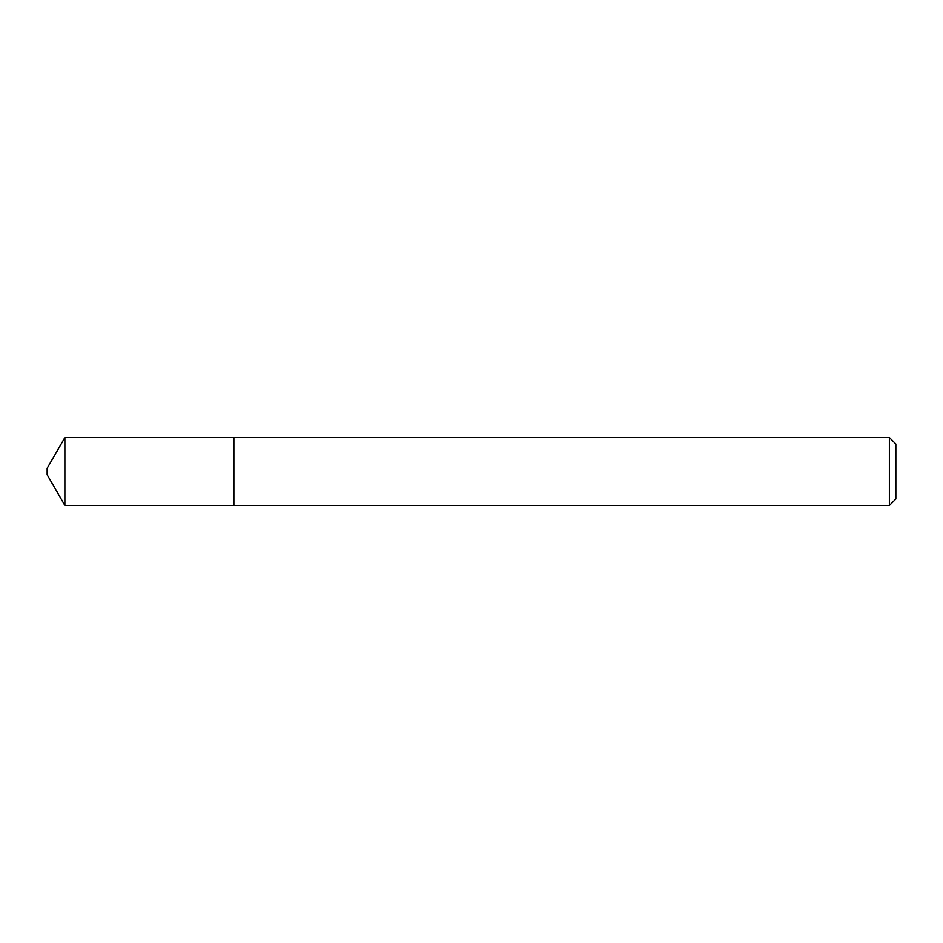 <?xml version="1.0" encoding="UTF-8"?>
<svg xmlns="http://www.w3.org/2000/svg" width="943" height="943" viewBox="0 0 943 943"><rect width="100%" height="100%" fill="white"/><g stroke="black" fill="none" stroke-linecap="round" stroke-linejoin="round"><path stroke-width="1.41" d="M64.867 505.424L64.867 437.576L47.15 468.27L47.15 474.73L64.867 505.424L233.864 505.424L233.864 437.552L64.867 437.576M889.379 437.552L895.85 444.023L895.85 498.977L889.379 505.448L889.379 437.552L233.864 437.552M889.379 505.448L233.864 505.448"/></g></svg>
